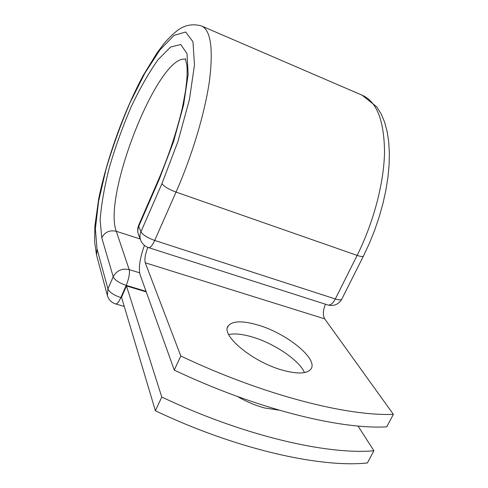 <?xml version="1.0" encoding="UTF-8"?>
<svg xmlns="http://www.w3.org/2000/svg" width="488" height="488" viewBox="0 0 488 488"><rect width="100%" height="100%" fill="white"/><g stroke="black" fill="none" stroke-linecap="round" stroke-linejoin="round"><path stroke-width="0.73" d="M278.941 410.121L264.685 407.986C255.608 405.577 246.58 401.764 237.601 396.549M283.327 370.392C297.613 374.144 306.726 373.808 310.673 369.373C319.341 359.516 286.438 333.017 257.481 324.904C242.402 320.579 232.691 320.866 228.347 325.764C219.82 334.683 252.79 362.364 283.327 370.392M304.494 372.576C299.046 360.004 273.567 343.015 251.735 336.83C242.213 334.073 234.527 333.31 228.683 334.53M144.436 245.373C139.855 258.207 138.397 267.949 140.056 274.598L174.265 370.075C255.724 408.804 339.99 429.635 386.709 426.835L393.389 414.355L324.697 318.865C322.72 315.266 322.965 310.374 325.435 304.201M174.265 370.075L180.792 355.996L145.265 262.8C144.381 259.268 145.229 254.12 147.815 247.361M180.792 355.996C262.605 394.865 346.919 416.374 393.389 414.355M126.483 285.962L161.766 397.019L155.391 410.762L121.518 297.277L126.483 285.962L146.248 291.879M155.391 410.762C235.838 449.088 319.945 467.986 367.379 462.972L373.912 450.76C326.716 455.03 242.554 435.485 161.766 397.019M358.003 426.024L373.912 450.76M145.265 262.8L324.697 318.865M363.517 255.883L363.389 256.145C362.657 256.81 360.571 256.554 357.131 255.389L335.317 298.967C338.751 300.041 340.88 300.157 341.698 299.315L341.856 298.991M161.931 183.653L178.053 141.203L189.429 99.515L194.492 64.88L192.955 41.736L185.66 32.001L174.088 35.337L159.93 49.953L144.765 73.352L129.973 102.84C120.652 124.629 112.643 146.845 105.939 169.495L98.564 201.44L95.373 228.854L96.996 248.856L96.52 254.992L94.611 241.822L94.879 226.176L98.661 198.945C106.829 158.862 123.58 112.295 142.996 75.805L156.941 52.991L164.047 43.566C168.866 37.979 173.472 33.507 177.87 30.146C184.921 25.016 192.742 23.595 201.331 25.882C210.706 29.927 213.427 48.153 209.492 80.563C205.027 112.423 192.26 155.312 176.034 192.095L154.696 240.444L335.317 298.967C332.981 303.329 330.565 305.354 328.076 305.043C333.981 306.354 338.526 304.445 341.698 299.315L363.389 256.145L369.312 243.5L374.601 230.373L379.17 216.965L382.958 203.484L385.898 190.131L387.96 177.095L389.119 164.566L389.363 152.689L388.698 141.618L387.124 131.443L384.648 122.262L381.274 114.143L376.87 106.982L362.206 95.258C376.693 101.553 384.135 120.414 384.526 151.841C384.062 182.579 373.698 222.284 357.131 255.389L176.034 192.095C168.702 189.307 163.999 186.495 161.931 183.653L140.934 231.769C142.825 234.923 147.413 237.815 154.696 240.444C152.451 245.299 150.481 247.715 148.785 247.703L327.649 304.909M159.253 177.961L138.757 225.078L138.757 226.34L140.934 231.769C139.733 234.636 139.647 237.449 140.684 240.218L138.525 234.691C137.494 231.952 137.573 229.171 138.757 226.34L159.424 178.852L159.332 177.772C169.428 153.775 177.156 130.192 182.536 107.024L185.525 90.878L186.745 80.666C187.166 74.573 187.221 69.461 186.91 65.337L185.434 58.7M159.424 178.852L173.557 141.605L183.592 104.987L188.179 74.353L187.014 53.588L180.737 44.518L170.586 47.049L158.008 59.774C148.907 72.572 139.946 88.31 131.113 106.988C122.708 126.599 115.497 146.601 109.471 167.006C104.377 186.916 101.266 204.624 100.144 220.119L101.754 237.699C104.908 231.989 109.751 229.854 116.278 231.281C102.425 195.511 158.765 53.216 185.678 59.286M101.754 237.699L113.204 276.745C116.699 270.517 122.024 268.138 129.174 269.602L116.278 231.281L140.208 239.004M146.046 291.324L126.203 285.376C128.936 278.575 129.93 273.317 129.174 269.602L139.599 272.804M96.52 254.992L107.378 295.533L107.933 288.89L113.204 276.745C114.82 280.088 119.151 282.967 126.203 285.376L120.853 297.576L121.683 297.82M96.996 248.856L107.933 288.89C109.507 292.306 113.814 295.203 120.853 297.576C118.919 301.81 117.236 303.945 115.802 303.981L124.251 306.427M148.504 247.611L148.785 247.703C144.942 246.428 142.24 243.933 140.684 240.218M115.516 303.896L115.802 303.981C111.49 302.639 108.684 299.827 107.378 295.533M227.542 327.46L228.347 325.764M201.855 26.108L362.206 95.258M138.659 225.31C137.396 228.421 137.348 231.55 138.525 234.691"/></g></svg>
